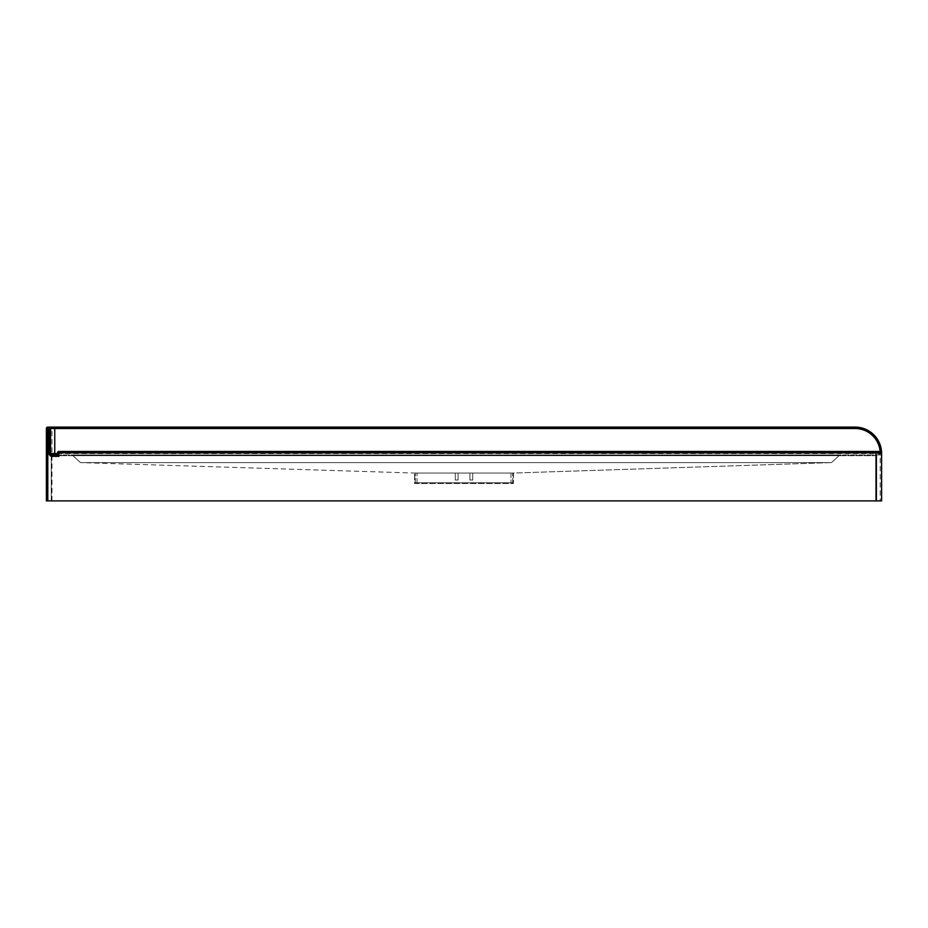 <?xml version="1.0" encoding="UTF-8"?>
<svg xmlns="http://www.w3.org/2000/svg" width="928" height="928" viewBox="0 0 928 928"><rect width="100%" height="100%" fill="white"/><g stroke="black" fill="none" stroke-linecap="round" stroke-linejoin="round"><path stroke-width="0.7" stroke-dasharray="4.64 3.48" d="M878.34 451.472L58.928 451.472A1.392 1.392 0 0 0 57.536 452.864L57.536 454.952L58.928 454.952L58.928 452.864L878.12 452.864L878.12 454.952L879.512 454.952L879.512 452.864L881.6 452.864L881.6 456.344L881.6 453.56A26.448 26.448 0 0 0 855.152 427.112L51.968 427.112L51.968 428.504L855.152 428.504A25.056 25.056 0 0 1 880.208 453.56L880.208 500.888L881.6 500.888L881.6 453.56A26.448 26.448 0 0 0 855.152 427.112L855.152 428.504M881.6 456.344A1.392 1.392 0 0 0 880.208 454.952A1.392 1.392 0 0 1 881.6 456.344L880.208 454.952L880.208 451.472A1.392 1.392 0 0 1 881.6 452.864A1.392 1.392 0 0 0 880.208 451.472L879.512 451.472L879.512 452.864L878.12 452.864L878.12 454.952L58.928 454.952M839.84 454.952L72.152 454.952L839.84 454.952L839.84 455.648L72.152 455.648L839.84 455.648L839.84 454.952L72.152 454.952L80.504 462.608L414.584 473.048L513.416 473.048L414.584 473.048L513.416 473.048L414.584 473.048L80.504 462.608L831.488 462.608L513.416 473.048L513.416 483.488L414.584 483.488L414.584 473.048L414.584 483.488L513.416 483.488L513.416 473.048L831.488 462.608L80.504 462.608L831.488 462.608L839.84 454.952L831.488 462.608L80.504 462.608L72.152 454.952L839.84 454.952M879.512 454.952L51.968 454.952M876.728 455.648L51.272 455.648L876.728 455.648L876.728 500.888L51.272 500.888L876.728 500.888L876.728 455.648M49.184 427.112A1.392 1.392 0 0 1 50.576 428.504A1.392 1.392 0 0 0 49.184 427.112L47.792 427.112A1.392 1.392 0 0 0 46.4 428.504L46.4 500.888L880.208 500.888M51.272 500.888L51.272 455.648L51.272 500.888M878.12 452.864L879.199 451.507M57.536 453.56L881.6 453.56A26.448 26.448 0 0 0 881.588 452.655A26.448 26.448 0 0 1 881.6 453.56L880.208 453.56A25.056 25.056 0 0 0 880.115 451.472M512.72 482.792L415.28 482.792L512.72 482.792L512.72 473.048L415.28 473.048L512.72 473.048L512.72 482.792M417.02 482.792L510.98 482.792L417.02 482.792L417.02 473.048L417.02 482.792M415.28 482.792L415.28 473.048L415.28 482.792M510.98 473.048L510.98 482.792L510.98 473.048L417.02 473.048L510.98 473.048M472.7 473.048L469.916 473.048L472.7 473.048L469.916 473.048L472.7 473.048L472.7 480.008L469.916 480.008L469.916 473.048L469.916 480.008L472.7 480.008L472.7 473.048L472.7 480.008L469.916 480.008L469.916 473.048L469.916 480.008L472.7 480.008L472.7 473.048M455.3 473.048L458.084 473.048L455.3 473.048L458.084 473.048L455.3 473.048L455.3 480.008L458.084 480.008L458.084 473.048L458.084 480.008L455.3 480.008L455.3 473.048L455.3 480.008L458.084 480.008L458.084 473.048L458.084 480.008L455.3 480.008L455.3 473.048M51.968 500.888L51.968 428.504L46.4 428.504A1.392 1.392 0 0 1 47.792 427.112M57.536 452.864L58.928 452.864L58.928 451.472M880.208 454.952L880.208 453.56"/><path stroke-width="1.39" d="M47.792 427.112L47.792 453.56L49.184 453.56A2.784 2.784 0 0 0 51.968 456.344L51.968 454.952A1.392 1.392 0 0 1 50.576 453.56L50.576 428.504L50.576 453.56A1.392 1.392 0 0 0 51.968 454.952L57.536 454.952L57.536 452.864A1.392 1.392 0 0 1 58.928 451.472L880.208 451.472A1.392 1.392 0 0 1 881.6 452.864L881.6 500.888L46.4 500.888L46.4 428.504A1.392 1.392 0 0 1 47.792 427.112L855.152 427.112A26.448 26.448 0 0 1 881.588 452.655A26.448 26.448 0 0 0 855.152 427.112L855.152 428.504L54.752 428.504L54.752 453.56L57.536 453.56M51.968 427.112L49.184 427.112A1.392 1.392 0 0 1 50.576 428.504L54.752 428.504L54.752 427.112M879.512 451.472A1.392 1.392 0 0 0 878.12 452.864A1.392 1.392 0 0 1 879.512 451.472M57.536 454.952L58.928 456.344L51.968 456.344M46.4 453.56L47.792 453.56L47.792 500.888M876.032 500.888L876.032 452.864L58.928 452.864L58.928 456.344M880.115 451.472A25.056 25.056 0 0 0 855.152 428.504M880.208 451.472A1.392 1.392 0 0 1 881.6 452.864L876.032 452.864L876.032 451.472M58.928 451.472L58.928 452.864L57.536 452.864A1.392 1.392 0 0 1 58.928 451.472M51.968 454.952A1.392 1.392 0 0 1 50.576 453.56L49.184 453.56L49.184 427.112M50.576 453.56L54.752 453.56L54.752 454.952"/></g></svg>
